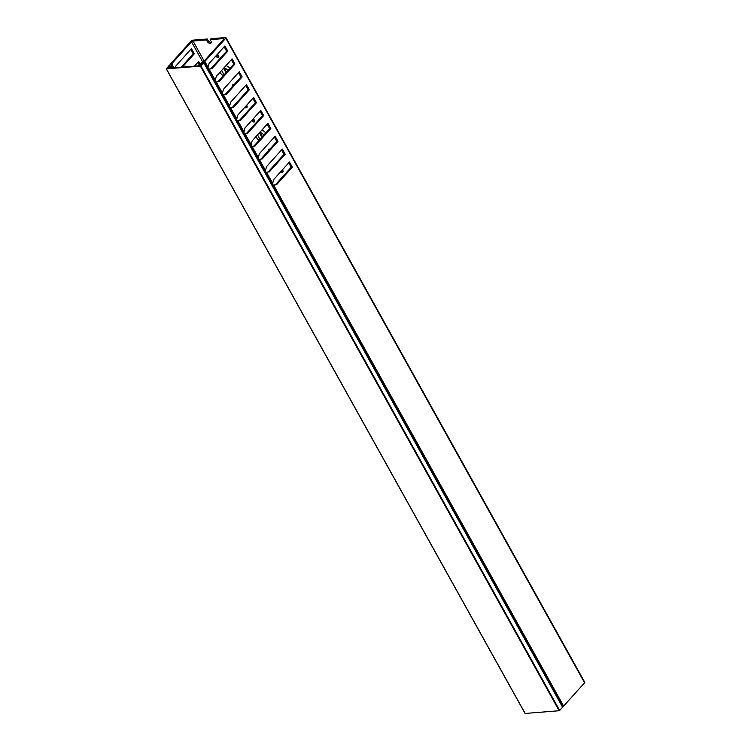 <?xml version="1.0" encoding="UTF-8"?>
<svg xmlns="http://www.w3.org/2000/svg" width="751" height="751" viewBox="0 0 751 751"><rect width="100%" height="100%" fill="white"/><g stroke="black" fill="none" stroke-linecap="round" stroke-linejoin="round"><path stroke-width="1.13" d="M168.778 67.074L169.998 66.407M525.165 713.45L559.166 710.737L200.376 66.126L166.375 68.839L525.062 713.272M166.375 68.839L169.125 65.487L169.764 65.262L169.97 66.351M168.571 66.698L167.097 68.341L200.517 65.675L202.057 63.863L201.212 64.154L201.465 64.624L200.442 64.267L204.291 61.911A1.202 0.479 -29.1 0 0 204.835 61.469L225.788 38.198A1.202 0.479 -29.1 0 0 225.976 37.681A1.202 0.479 -29.1 0 0 225.563 37.55L211.012 38.714L210.149 39.662L223.554 38.592A1.202 0.479 150.9 0 1 223.958 38.723A1.202 0.479 150.9 0 1 223.77 39.24L203.962 61.253A1.202 0.479 150.9 0 1 203.418 61.685L200.001 63.741A1.202 0.479 -29.1 0 0 199.456 64.182L198.884 64.821A1.202 0.479 -29.1 0 0 198.696 65.337A1.202 0.479 -29.1 0 0 199.099 65.468L199.268 65.769M201.212 64.154L203.774 62.558L562.555 707.17L203.709 62.727L200.883 65.863L559.673 710.474L562.499 707.339M200.376 66.126L200.883 65.863M559.673 710.474L559.166 710.737M255.95 136.654A6.027 3.624 -138 0 0 259.142 140.268M220.071 72.19A6.027 3.624 -138 0 0 223.263 75.804M269.862 149.224A1.812 1.089 -138 0 0 269.093 149.073A1.812 1.089 -138 0 0 268.558 149.318A1.812 1.089 -138 0 0 268.595 150.622M269.243 149.073A1.812 1.089 -138 0 0 269.459 149.665M233.983 84.76A1.812 1.089 -138 0 0 233.214 84.61A1.812 1.089 -138 0 0 232.679 84.854A1.812 1.089 -138 0 0 232.716 86.158M233.364 84.61A1.812 1.089 -138 0 0 233.58 85.201M261.939 129.998A8.036 4.835 42 0 1 265.76 132.908M251.782 120.413L251.923 120.658A1.812 1.089 -138 0 0 254.561 121.756A1.812 1.089 -138 0 0 254.514 120.451L253.463 118.555M244.685 107.44A2.61 1.568 -138 0 0 246.91 107.468A2.61 1.568 -138 0 0 246.835 105.572L246.657 105.243M280.564 171.904A2.61 1.568 -138 0 0 282.789 171.932A2.61 1.568 -138 0 0 282.714 170.036L282.536 169.707M215.903 55.95L216.044 56.194A1.812 1.089 -138 0 0 218.682 57.301A1.812 1.089 -138 0 0 218.635 55.987L217.583 54.091M206.403 39.963L207.267 39.005L192.716 40.169A1.202 0.479 -29.1 0 0 191.205 40.948L170.252 64.229A1.202 0.479 -29.1 0 0 170.045 64.633L169.895 66.708L167.792 67.721L169.135 67.853A1.202 0.479 -29.1 0 0 170.637 67.074L171.219 66.426A1.202 0.479 -29.1 0 0 171.435 66.022L171.472 64.239A1.202 0.479 150.9 0 1 171.688 63.826L191.496 41.812A1.202 0.479 150.9 0 1 193.007 41.033L206.403 39.963L207.21 41.408A2.61 1.568 -138 0 0 211.031 43.014A2.61 1.568 -138 0 0 210.956 41.117L210.149 39.662M226.06 65.534A8.036 4.835 42 0 1 229.881 68.454M175.283 67.684L175.678 66.182L191.467 48.627L194.34 53.781L193.185 53.875L181.188 67.214M182.333 67.121L194.34 53.781M194.471 66.154L198.649 61.516L199.916 63.797M204.835 61.469L208.102 67.337L209.097 63.516L224.896 45.961L227.769 51.124L211.97 68.67L209.107 69.148L215.274 80.235L216.279 76.405L232.068 58.86L234.941 64.013L233.786 64.107L217.997 81.652L215.819 82.103A1.202 0.479 150.9 0 1 215.612 82.244L214.936 82.619M233.786 64.107L231.327 59.686M227.769 51.124L226.614 51.209L210.815 68.763L208.647 69.214A1.202 0.479 150.9 0 1 208.44 69.355L207.764 69.73M226.614 51.209L224.155 46.787M234.941 64.013L219.151 81.568L216.279 82.037L222.456 93.124L223.451 89.303L239.25 71.749L242.122 76.902L226.323 94.457L223.46 94.926L229.628 106.013L230.632 102.192L246.422 84.638L249.294 89.801L233.495 107.346L230.632 107.825L236.8 118.911L237.804 115.081L253.603 97.536L256.466 102.69L240.677 120.244L237.804 120.714L243.981 131.8L244.976 127.98L260.775 110.425L263.648 115.579L247.849 133.134L244.986 133.603L251.153 144.69L252.158 140.869L267.947 123.314L270.82 128.477L255.03 146.023L252.158 146.501L258.335 157.588L259.33 153.758L275.129 136.213L277.992 141.366L262.202 158.921L259.339 159.39L265.507 170.477L266.511 166.656L282.301 149.102L285.173 154.255L269.374 171.81L266.511 172.279L272.679 183.366L273.683 179.545L289.482 161.991L292.346 167.154L291.191 167.248L275.401 184.793L272.097 185.319M291.191 167.248L288.731 162.817M285.173 154.255L284.019 154.349L268.229 171.904L266.051 172.355A1.202 0.479 150.9 0 1 265.845 172.486L265.169 172.861M284.019 154.349L281.559 149.928M277.992 141.366L276.847 141.46L261.048 159.005L258.879 159.456A1.202 0.479 150.9 0 1 258.663 159.597L257.997 159.972M276.847 141.46L274.378 137.039M270.82 128.477L269.665 128.571L253.876 146.116L250.571 146.642M269.665 128.571L267.206 124.14M263.648 115.579L262.493 115.673L246.694 133.227L244.526 133.678A1.202 0.479 150.9 0 1 244.319 133.809L243.643 134.185M262.493 115.673L260.034 111.251M256.466 102.69L255.321 102.784L239.522 120.329L237.344 120.78A1.202 0.479 150.9 0 1 237.138 120.92L236.462 121.296M255.321 102.784L252.852 98.362M249.294 89.801L248.14 89.885L232.35 107.44L230.172 107.891A1.202 0.479 150.9 0 1 229.966 108.031L229.29 108.407M248.14 89.885L245.68 85.464M242.122 76.902L240.968 76.996L225.169 94.551L223 95.001A1.202 0.479 150.9 0 1 222.784 95.133L222.118 95.508M240.968 76.996L238.508 72.575M221.357 94.157L222.033 93.781L215.612 82.244M228.539 107.055L229.215 106.67L222.784 95.133M235.711 119.944L236.387 119.569L229.966 108.031M242.892 132.833L243.559 132.458L237.138 120.92M250.064 145.732L250.74 145.356L244.319 133.809M250.872 147.074L251.491 146.708A1.202 0.479 150.9 0 0 251.698 146.567L250.581 146.661M257.236 158.621L257.912 158.245L251.491 146.708M264.418 171.51L265.084 171.134L258.663 159.597M271.59 184.408L272.266 184.033L265.845 172.486M272.369 185.797L273.017 185.384A1.202 0.479 150.9 0 0 273.223 185.244L272.106 185.337M562.415 706.916L563.081 706.522L273.017 185.384M273.223 185.244L276.556 184.699L292.346 167.154M273.683 185.178L563.625 706.09L584.569 682.809L225.788 38.198M197.898 62.352L199.128 64.548M190.726 49.453L193.185 53.875M222.456 93.124L222.24 93.64A1.202 0.479 150.9 0 1 222.033 93.781M229.628 106.013L229.421 106.539A1.202 0.479 150.9 0 1 229.215 106.67M236.8 118.911L236.593 119.428A1.202 0.479 150.9 0 1 236.387 119.569M243.981 131.8L243.775 132.317A1.202 0.479 150.9 0 1 243.559 132.458M251.153 144.69L250.947 145.215A1.202 0.479 150.9 0 1 250.74 145.356M258.335 157.588L258.119 158.104A1.202 0.479 150.9 0 1 257.912 158.245M265.507 170.477L265.3 170.993A1.202 0.479 150.9 0 1 265.084 171.134M272.679 183.366L272.472 183.892A1.202 0.479 150.9 0 1 272.266 184.033M563.625 706.09A1.202 0.479 150.9 0 1 563.081 706.522M214.185 81.268L214.861 80.892L208.44 69.355M215.274 80.235L215.068 80.751A1.202 0.479 150.9 0 1 214.861 80.892M199.099 65.468L201.399 64.539M207.013 68.379L207.68 67.994L204.291 61.911M259.452 132.767L261.892 137.151A2.61 1.568 -138 0 0 261.911 137.189M252.646 119.456L252.777 119.7A1.812 1.089 -138 0 0 254.73 121.052M245.539 106.482A2.61 1.568 -138 0 0 247.163 106.839M281.418 170.946A2.61 1.568 -138 0 0 283.043 171.303M216.767 55.001L216.898 55.236A1.812 1.089 -138 0 0 218.851 56.588M223.573 68.303L226.013 72.687A2.61 1.568 -138 0 0 226.032 72.725M207.267 39.005L208.074 40.46A2.61 1.568 -138 0 0 211.284 42.385M584.353 682.161A1.202 0.479 150.9 0 1 584.757 682.293A1.202 0.479 150.9 0 1 584.569 682.809M208.102 67.337L207.896 67.862A1.202 0.479 150.9 0 1 207.68 67.994M211.97 68.67L210.815 68.763M276.556 184.699L275.401 184.793M269.374 171.81L268.229 171.904M262.202 158.921L261.048 159.005M255.03 146.023L253.876 146.116M247.849 133.134L246.694 133.227M240.677 120.244L239.522 120.329M233.495 107.346L232.35 107.44M226.323 94.457L225.169 94.551M219.151 81.568L217.997 81.652M221.639 70.453L224.08 74.837A2.61 1.568 -138 0 0 224.098 74.875M226.52 72.19L225.131 69.702A2.61 1.568 -138 0 0 223.657 68.2M257.518 134.908L259.959 139.301A2.61 1.568 -138 0 0 259.977 139.329M262.399 136.644L261.01 134.166A2.61 1.568 -138 0 0 259.536 132.664M227.985 70.556A6.027 3.624 -138 0 0 224.051 67.759M263.864 135.02A6.027 3.624 -138 0 0 259.93 132.223M193.007 41.033L204.15 61.047M207.914 67.815L208.647 69.12M215.086 80.704L215.819 82.019M222.268 93.603L222.991 94.908M229.44 106.492L230.172 107.797M236.621 119.381L237.344 120.695M243.793 132.279L244.526 133.584M250.965 145.168L251.698 146.473M258.147 158.057L258.87 159.372M265.319 170.956L266.051 172.261M272.5 183.845L273.223 185.15M223.854 39.146L223.554 38.592M202.779 62.08L191.496 41.812M171.688 63.826L173.894 67.797M170.637 67.074L171.162 68.012M172.063 67.937L171.219 66.426M173.472 67.825L171.472 64.239M171.435 66.022L172.486 67.909M226.013 72.687L224.08 74.837M216.898 55.236L216.044 56.194M208.074 40.46L207.21 41.408M252.777 119.7L251.923 120.658M261.892 137.151L259.959 139.301M166.243 68.792L525.024 713.403M167.792 67.721L168.083 68.257M225.976 37.681L584.757 682.293"/></g></svg>
